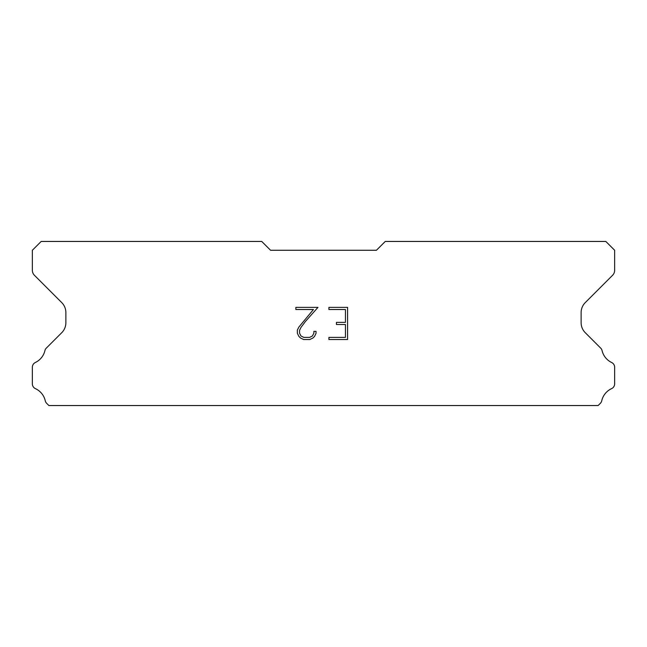 <?xml version="1.0" encoding="UTF-8"?>
<svg xmlns="http://www.w3.org/2000/svg" width="647" height="647" viewBox="0 0 647 647"><rect width="100%" height="100%" fill="white"/><g stroke="black" fill="none" stroke-linecap="round" stroke-linejoin="round"><path stroke-width="0.97" d="M345.441 337.386L345.441 324.519L336.44 324.519L336.44 322.376L345.441 322.376L345.441 309.517L328.919 309.517L328.919 307.365L347.585 307.365L347.585 339.529L328.919 339.529L328.919 337.386L345.441 337.386M316.051 331.377L316.051 333.302L314.523 336.448L312.93 338.009L309.792 339.529L303.613 339.529L300.491 337.985L298.906 336.416L297.353 333.27L297.353 330.091L298.906 327.01L313.431 309.517L295.865 309.517L295.865 307.365L317.976 307.365L305.457 321.438L300.992 327.382L299.553 330.318L299.553 333.14L300.952 335.971L303.799 337.386L309.622 337.386L312.452 335.963L313.876 333.14L313.876 331.377L316.051 331.377M376.433 250.268L385.256 241.452L605.827 241.452L614.65 250.268L614.65 270.284A7.06 7.06 0 0 1 612.58 275.274L585.26 302.602A14.113 14.113 0 0 0 581.127 312.582L581.127 322.716A14.113 14.113 0 0 0 585.26 332.695L600.319 347.762A5.297 5.297 0 0 1 602.106 350.731A17.647 17.647 0 0 0 611.641 362.498A5.297 5.297 0 0 1 614.65 367.27L614.65 383.841A5.297 5.297 0 0 1 611.569 388.645A17.647 17.647 0 0 0 601.742 400.776A5.297 5.297 0 0 1 600.319 403.348L598.119 405.548L48.881 405.548L46.681 403.348A5.297 5.297 0 0 1 45.258 400.776A17.647 17.647 0 0 0 35.431 388.645A5.297 5.297 0 0 1 32.35 383.841L32.35 367.27A5.297 5.297 0 0 1 35.359 362.498A17.647 17.647 0 0 0 44.894 350.731A5.297 5.297 0 0 1 46.681 347.762L61.74 332.695A14.113 14.113 0 0 0 65.873 322.716L65.873 312.582A14.113 14.113 0 0 0 61.74 302.602L34.42 275.274A7.06 7.06 0 0 1 32.35 270.284L32.35 250.268L41.173 241.452L261.744 241.452L270.567 250.268L376.433 250.268"/></g></svg>

